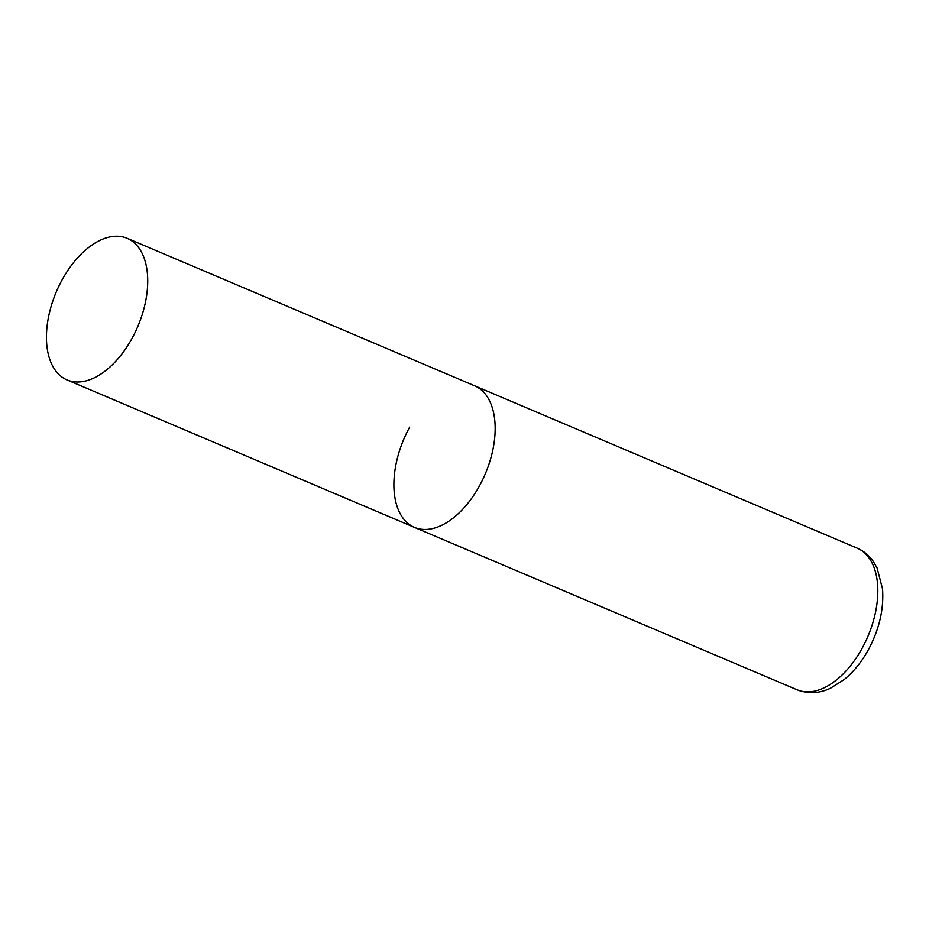 <?xml version="1.0" encoding="UTF-8"?>
<svg xmlns="http://www.w3.org/2000/svg" width="929" height="929" viewBox="0 0 929 929"><rect width="100%" height="100%" fill="white"/><g stroke="black" fill="none" stroke-linecap="round" stroke-linejoin="round"><path stroke-width="1.39" d="M127.134 238.3A76.921 44.278 -67 0 0 59.154 285.598A76.921 44.278 -67 0 0 60.292 375.746A76.921 44.278 -67 0 0 67.027 379.926A76.921 44.278 -67 0 0 135.007 332.628A76.921 44.278 -67 0 0 133.869 242.469A76.921 44.278 -67 0 0 127.134 238.3L857.235 548.18A76.921 44.278 113 0 1 861.984 648.535A76.921 44.278 113 0 1 797.128 689.806L414.473 527.393A76.921 44.278 -67 0 0 482.453 480.096A76.921 44.278 -67 0 0 481.315 389.948A76.921 44.278 -67 0 0 474.58 385.767A76.921 44.278 113 0 1 479.329 486.122A76.921 44.278 113 0 1 414.473 527.393A76.921 44.278 113 0 1 409.724 427.038M797.128 689.806C811.714 695.391 823.884 691.42 830.514 688.203L844.089 679.633C853.519 671.922 861.566 662.04 868.232 649.998C879.171 629.711 883.943 609.389 882.55 589.032L877.092 567.979L873.248 561.371C869.079 555.414 863.749 551.013 857.235 548.18M414.473 527.393L67.027 379.926"/></g></svg>
